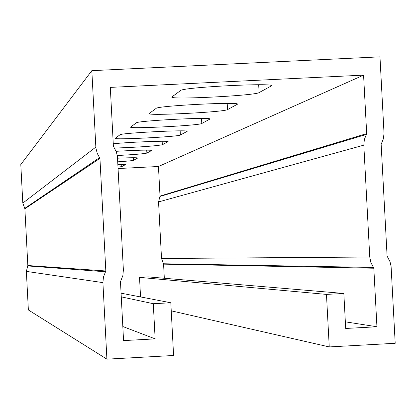<?xml version="1.0" encoding="UTF-8"?>
<svg xmlns="http://www.w3.org/2000/svg" width="416" height="416" viewBox="0 0 416 416"><rect width="100%" height="100%" fill="white"/><g stroke="black" fill="none" stroke-linecap="round" stroke-linejoin="round"><path stroke-width="0.62" d="M106.907 359.159L102.908 282.62L26.359 271.393L28.366 309.956L106.907 359.159L173.586 355.488L170.82 302.765L121.077 293.186M102.908 282.62L103.454 276.999L105.825 270.977L99.939 158.371L97.245 153.39L95.883 147.904L91.832 70.663L379.974 56.841L384.036 133.541L383.271 139.09L381.15 144.279L387.093 256.105L390.042 261.799L391.102 266.495L395.2 343.288L329.248 346.923L326.466 294.398L139.521 277.378L148.34 276.91L343.84 293.462L345.696 328.463L376.938 326.758L345.342 321.833M171.241 310.835L329.248 346.923M170.82 302.765L153.296 303.706L155.137 338.868L123.557 340.595L120.474 281.689L122.84 275.668L123.386 270.046L117.437 156.686L116.371 151.96L113.386 146.224L110.308 87.386L363.579 75.135L158.46 166.504L160.014 196.082L158.553 201.921L161.517 258.492L163.582 264.15L164.325 278.262M155.137 338.868L122.819 326.524M153.296 303.706L121.269 296.868M363.579 75.135L366.683 133.598L364.348 139.568L363.818 145.148L369.756 257.02L370.874 262.522L373.828 268.221L376.938 326.758M140.546 296.936L139.521 277.378M26.359 271.393L27.83 265.528L24.882 208.775L22.807 203.091L20.8 164.559L91.832 70.663M118.076 168.542L158.46 166.504M117.53 158.189C130.343 157.659 137.093 157.591 137.774 157.986L133.515 160.3C132.402 160.69 127.135 161.195 117.723 161.824M113.256 143.764C130.088 142.033 170.004 140.504 168.054 141.653L162.328 144.768C154.768 146.104 138.798 147.207 114.421 148.07M136.386 122.824C137.41 120.702 213.023 116.865 209.877 119.085L201.781 123.495C199.493 125.528 128.31 129.116 130.588 127.083L136.386 122.824M180.648 90.49C182.723 87.24 275.964 82.514 271.414 85.883L259.1 92.591C255.2 95.654 168.719 99.996 171.839 96.97L180.648 90.49M156.187 108.358C157.638 105.763 241.134 101.53 237.401 104.239L227.526 109.616C224.562 112.081 146.479 116.017 149.115 113.558L156.187 108.358M120.037 134.763C120.749 133.006 189.847 129.496 187.148 131.352L180.388 135.028C178.594 136.729 113.194 140.036 115.196 138.325L120.037 134.763M116.116 151.304C137.207 150.134 149.1 149.838 151.793 150.426L146.879 153.093C144.009 153.811 134.144 154.617 117.286 155.516M117.858 164.419L125.57 164.57L121.836 166.598L117.998 167.144M326.466 294.398L343.84 293.462M373.828 268.221L163.582 264.15M95.826 147.098L22.807 203.091M366.683 133.598L160.014 196.082M133.38 157.726L133.515 160.3M162.146 141.258L162.328 144.768M209.721 118.898L209.737 119.205M201.516 118.451L201.781 123.495M271.118 85.519L271.149 86.096M258.684 84.744L259.1 92.591M237.188 103.979L237.214 104.395M227.198 103.397L227.526 109.616M180.17 130.858L180.388 135.028M146.723 150.108L146.879 153.093M121.716 164.356L121.836 166.598M373.547 267.446L163.441 263.76M369.756 257.02L161.517 258.492M363.818 145.148L158.553 201.921M366.486 134.399L159.91 196.482M99.653 157.596L24.736 208.385M99.939 158.371L24.882 208.775M105.825 270.977L27.83 265.528M105.622 271.778L27.732 265.933"/></g></svg>
